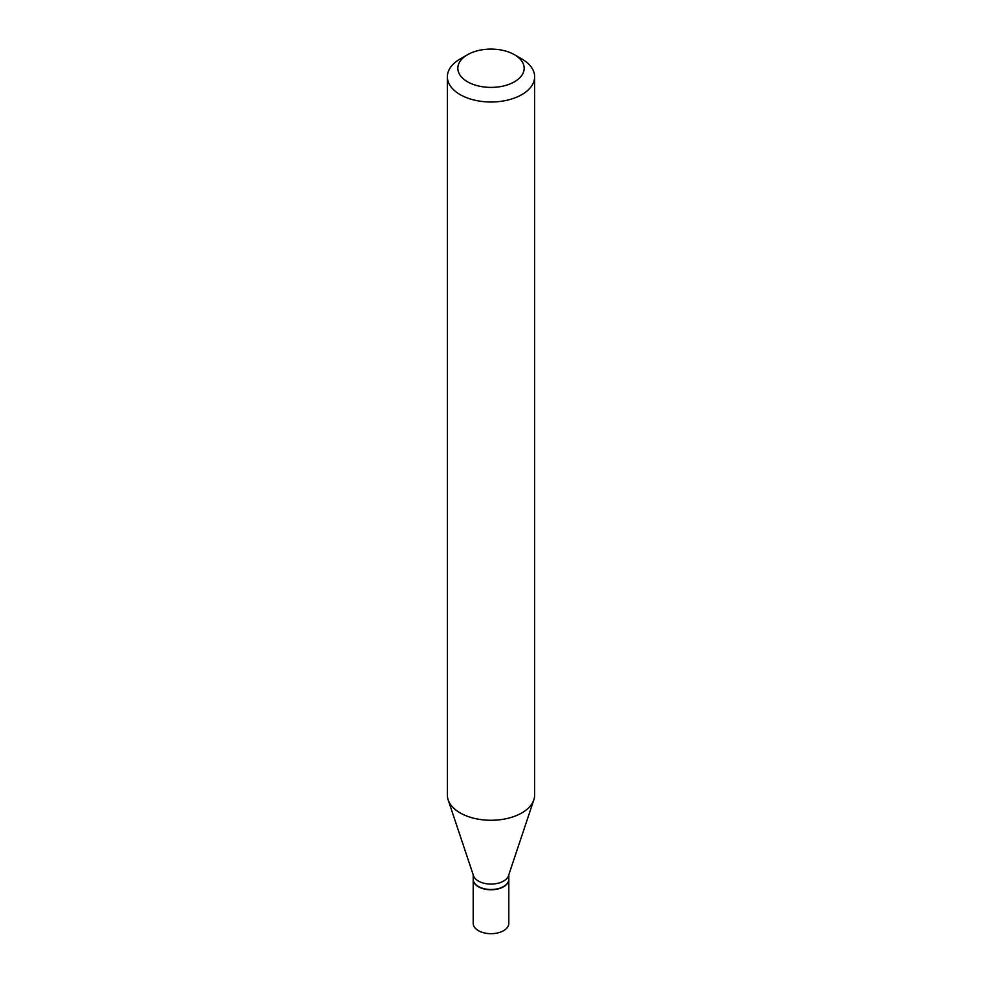 <?xml version="1.0" encoding="UTF-8"?>
<svg xmlns="http://www.w3.org/2000/svg" width="982" height="982" viewBox="0 0 982 982"><rect width="100%" height="100%" fill="white"/><g stroke="black" fill="none" stroke-linecap="round" stroke-linejoin="round"><path stroke-width="1.47" d="M473.201 879.356A17.799 10.274 0 0 0 473.201 879.504L473.201 923.399A17.799 10.274 0 0 0 478.406 930.666A17.799 10.274 0 0 0 497.813 932.9A17.799 10.274 0 0 0 508.799 923.399L508.799 879.504A17.799 10.274 0 0 0 508.799 879.356M473.201 879.504A17.799 10.274 0 0 0 478.406 886.771A17.799 10.274 0 0 0 497.813 889.005A17.799 10.274 0 0 0 508.799 879.504M503.471 886.562A17.455 10.078 0 0 1 503.349 886.636A17.455 10.078 0 0 1 478.651 886.636L478.406 886.488A17.799 10.274 0 0 0 503.594 886.488A17.799 10.274 0 0 0 508.799 879.221L508.799 874.79M467.542 54.71L460.141 58.981A43.638 25.201 0 0 0 447.362 76.805L447.362 795.076A43.638 25.201 0 0 0 448.148 799.851L473.52 875.748A17.799 10.274 0 0 0 478.406 881.075A17.799 10.274 0 0 0 496.217 883.628A17.799 10.274 0 0 0 508.48 875.748L533.852 799.851A43.638 25.201 0 0 0 534.638 795.076L534.638 76.805A43.638 25.201 0 0 0 521.859 58.981L514.458 54.71A33.167 19.149 0 0 0 467.542 54.71A33.167 19.149 0 0 0 467.542 81.788A33.167 19.149 0 0 0 514.458 81.788A33.167 19.149 0 0 0 514.458 54.71L521.859 58.981M447.362 76.805A43.638 25.201 0 0 0 460.141 94.616A43.638 25.201 0 0 0 507.694 100.078A43.638 25.201 0 0 0 534.638 76.805M448.148 799.851A43.638 25.201 0 0 0 460.141 812.9A43.638 25.201 0 0 0 503.791 819.172A43.638 25.201 0 0 0 533.852 799.851M473.201 874.79L473.201 879.221A17.799 10.274 0 0 0 478.406 886.488L478.651 886.636"/></g></svg>

